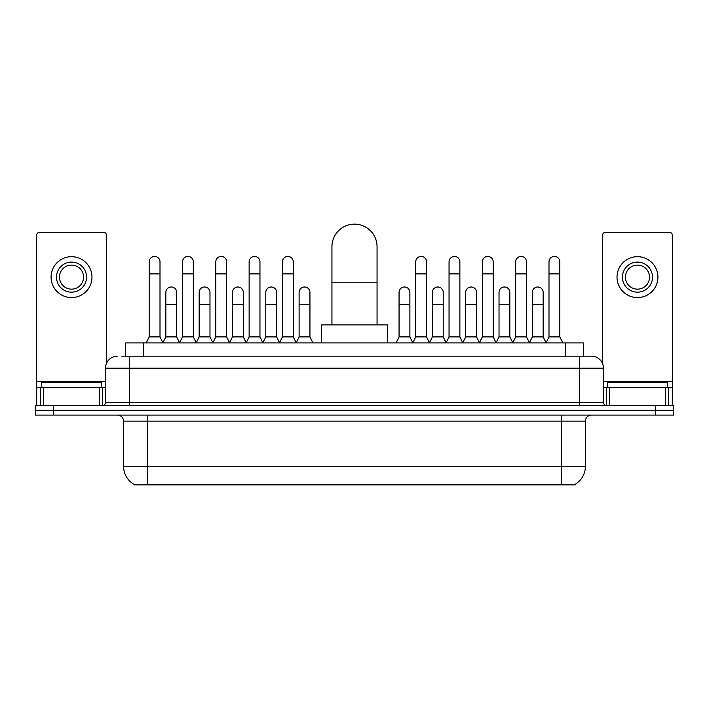 <?xml version="1.0" encoding="UTF-8"?>
<svg xmlns="http://www.w3.org/2000/svg" width="709" height="709" viewBox="0 0 709 709"><rect width="100%" height="100%" fill="white"/><g stroke="black" fill="none" stroke-linecap="round" stroke-linejoin="round"><path stroke-width="1.06" d="M121.753 356.157L129.57 356.157L121.753 356.157L125.67 356.157L125.67 342.926L583.33 342.926L583.33 356.157M575.221 484.265L575.221 484.859L133.779 484.859L133.779 484.265M133.957 484.371A21.048 21.048 0 0 1 123.561 466.212L147.614 466.212L147.614 484.371L561.386 484.371L561.386 466.212L585.439 466.212L585.439 421.111A6.018 6.018 0 0 1 591.457 415.093M123.561 466.212L123.561 421.111C123.198 417.45 121.195 415.447 117.543 415.093M575.043 484.371A21.048 21.048 0 0 0 585.439 466.212M53.494 405.468L673.55 405.468L673.55 410.281L35.45 410.281L35.45 415.093L53.494 415.093L53.494 410.281L35.45 410.281L35.45 405.468L53.494 405.468L53.494 410.281L673.55 410.281L673.55 415.093L53.494 415.093M117.543 356.157A12.026 12.026 0 0 0 105.517 368.184L105.517 402.464A3.004 3.004 0 0 1 102.504 405.468M591.457 356.157L579.43 356.157L591.457 356.157A12.026 12.026 0 0 1 603.483 368.184L603.483 402.464C603.66 404.29 604.662 405.291 606.496 405.468M603.483 368.184L129.57 368.184L129.57 356.157L579.43 356.157L579.43 402.464L603.483 402.464M101.609 387.424L101.609 382.612L41.468 382.612L41.468 387.424M99.65 405.468L99.65 387.424L43.417 387.424L43.417 405.468M106.421 363.611L106.421 235.273A3.004 3.004 0 0 0 103.408 232.26L39.66 232.26A3.004 3.004 0 0 0 36.655 235.273L36.655 387.424L43.417 387.424M99.65 387.424L105.517 387.424M36.655 405.468L36.655 387.424M71.538 262.091A15.04 15.04 0 0 0 56.498 277.13A15.04 15.04 0 0 0 71.538 292.161A15.04 15.04 0 0 0 86.569 277.13A15.04 15.04 0 0 0 71.538 262.091M71.538 265.104A12.026 12.026 0 0 0 59.503 277.13A12.026 12.026 0 0 0 71.538 289.157A12.026 12.026 0 0 0 83.565 277.13A12.026 12.026 0 0 0 71.538 265.104M71.538 297.576A20.446 20.446 0 0 0 91.984 277.13A20.446 20.446 0 0 0 71.538 256.676A20.446 20.446 0 0 0 51.083 277.13A20.446 20.446 0 0 0 71.538 297.576M667.532 387.424L667.532 382.612L607.391 382.612L607.391 387.424M331.945 324.882L331.945 246.697A22.555 22.555 0 0 1 354.5 224.141A22.555 22.555 0 0 1 377.055 246.697A22.555 22.555 0 0 0 354.5 224.141M377.055 324.882L377.055 246.697M387.575 342.926L387.575 324.882L321.425 324.882L321.425 342.926M146.169 342.926L149.174 336.908L160.004 336.908L163.008 342.926M160.004 336.908L160.004 261.851A5.415 5.415 0 0 0 154.589 256.436A5.415 5.415 0 0 1 154.934 256.454M149.174 336.908L149.174 273.878L160.004 273.878M149.174 273.878L149.174 261.851A5.415 5.415 0 0 1 154.589 256.436M179.492 342.926L182.497 336.908L193.318 336.908L196.331 342.926M193.318 336.908L193.318 261.851A5.415 5.415 0 0 0 187.912 256.436A5.415 5.415 0 0 1 188.248 256.454M182.497 336.908L182.497 273.878L193.318 273.878M182.497 273.878L182.497 261.851A5.415 5.415 0 0 1 187.912 256.436M212.806 342.926L215.811 336.908L226.641 336.908L229.645 342.926M226.641 336.908L226.641 261.851A5.415 5.415 0 0 0 221.226 256.436A5.415 5.415 0 0 1 221.562 256.454M215.811 336.908L215.811 273.878L226.641 273.878M215.811 273.878L215.811 261.851A5.415 5.415 0 0 1 221.226 256.436M246.129 342.926L249.134 336.908L259.955 336.908L262.968 342.926M259.955 336.908L259.955 261.851A5.415 5.415 0 0 0 254.549 256.436A5.415 5.415 0 0 1 254.886 256.454M249.134 336.908L249.134 273.878L259.955 273.878M249.134 273.878L249.134 261.851A5.415 5.415 0 0 1 254.549 256.436M279.443 342.926L282.448 336.908L293.278 336.908L296.282 342.926M293.278 336.908L293.278 261.851A5.415 5.415 0 0 0 287.863 256.436A5.415 5.415 0 0 1 288.2 256.454M282.448 336.908L282.448 273.878L293.278 273.878M282.448 273.878L282.448 261.851A5.415 5.415 0 0 1 287.863 256.436M412.718 342.926L415.722 336.908L426.552 336.908L429.557 342.926M426.552 336.908L426.552 261.851A5.415 5.415 0 0 0 421.137 256.436A5.415 5.415 0 0 1 421.474 256.454M415.722 336.908L415.722 273.878L426.552 273.878M415.722 273.878L415.722 261.851A5.415 5.415 0 0 1 421.137 256.436M446.032 342.926L449.045 336.908L459.866 336.908L462.871 342.926M459.866 336.908L459.866 261.851A5.415 5.415 0 0 0 454.451 256.436A5.415 5.415 0 0 1 454.797 256.454M449.045 336.908L449.045 273.878L459.866 273.878M449.045 273.878L449.045 261.851A5.415 5.415 0 0 1 454.451 256.436M479.355 342.926L482.359 336.908L493.189 336.908L496.194 342.926M493.189 336.908L493.189 261.851A5.415 5.415 0 0 0 487.774 256.436A5.415 5.415 0 0 1 488.111 256.454M482.359 336.908L482.359 273.878L493.189 273.878M482.359 273.878L482.359 261.851A5.415 5.415 0 0 1 487.774 256.436M512.669 342.926L515.682 336.908L526.503 336.908L529.508 342.926M526.503 336.908L526.503 261.851A5.415 5.415 0 0 0 521.088 256.436A5.415 5.415 0 0 1 521.434 256.454M515.682 336.908L515.682 273.878L526.503 273.878M515.682 273.878L515.682 261.851A5.415 5.415 0 0 1 521.088 256.436M545.992 342.926L548.996 336.908L559.826 336.908L562.831 342.926M559.826 336.908L559.826 261.851A5.415 5.415 0 0 0 554.411 256.436A5.415 5.415 0 0 1 554.748 256.454M548.996 336.908L548.996 273.878L559.826 273.878M548.996 273.878L548.996 261.851A5.415 5.415 0 0 1 554.411 256.436M162.919 342.739L165.835 336.908L176.665 336.908L179.581 342.739M176.665 336.908L176.665 292.4A5.415 5.415 0 0 0 171.587 287.003A5.415 5.415 0 0 1 176.665 292.4M165.835 336.908L165.835 304.436L176.665 304.436M165.835 304.436L165.835 292.4A5.415 5.415 0 0 1 171.587 287.003M196.242 342.739L199.158 336.908L209.979 336.908L212.895 342.739M209.979 336.908L209.979 292.4A5.415 5.415 0 0 0 204.91 287.003A5.415 5.415 0 0 1 209.979 292.4M199.158 336.908L199.158 304.436L209.979 304.436M199.158 304.436L199.158 292.4A5.415 5.415 0 0 1 204.91 287.003M229.556 342.739L232.472 336.908L243.302 336.908L246.218 342.739M243.302 336.908L243.302 292.4A5.415 5.415 0 0 0 238.224 287.003A5.415 5.415 0 0 1 243.302 292.4M232.472 336.908L232.472 304.436L243.302 304.436M232.472 304.436L232.472 292.4A5.415 5.415 0 0 1 238.224 287.003M262.871 342.739L265.795 336.908L276.616 336.908L279.532 342.739M276.616 336.908L276.616 292.4A5.415 5.415 0 0 0 271.547 287.003A5.415 5.415 0 0 1 276.616 292.4M265.795 336.908L265.795 304.436L276.616 304.436M265.795 304.436L265.795 292.4A5.415 5.415 0 0 1 271.547 287.003M296.194 342.739L299.109 336.908L309.939 336.908L312.944 342.926M309.939 336.908L309.939 292.4A5.415 5.415 0 0 0 304.861 287.003A5.415 5.415 0 0 1 309.939 292.4M299.109 336.908L299.109 304.436L309.939 304.436M299.109 304.436L299.109 292.4A5.415 5.415 0 0 1 304.861 287.003M396.056 342.926L399.061 336.908L409.891 336.908L412.806 342.739M409.891 336.908L409.891 292.4A5.415 5.415 0 0 0 404.821 287.003A5.415 5.415 0 0 1 409.891 292.4M399.061 336.908L399.061 304.436L409.891 304.436M399.061 304.436L399.061 292.4A5.415 5.415 0 0 1 404.821 287.003M429.468 342.739L432.384 336.908L443.205 336.908L446.129 342.739M443.205 336.908L443.205 292.4A5.415 5.415 0 0 0 438.135 287.003A5.415 5.415 0 0 1 443.205 292.4M432.384 336.908L432.384 304.436L443.205 304.436M432.384 304.436L432.384 292.4A5.415 5.415 0 0 1 438.135 287.003M462.782 342.739L465.698 336.908L476.528 336.908L479.444 342.739M476.528 336.908L476.528 292.4A5.415 5.415 0 0 0 471.458 287.003A5.415 5.415 0 0 1 476.528 292.4M465.698 336.908L465.698 304.436L476.528 304.436M465.698 304.436L465.698 292.4A5.415 5.415 0 0 1 471.458 287.003M496.105 342.739L499.021 336.908L509.842 336.908L512.758 342.739M509.842 336.908L509.842 292.4A5.415 5.415 0 0 0 504.773 287.003A5.415 5.415 0 0 1 509.842 292.4M499.021 336.908L499.021 304.436L509.842 304.436M499.021 304.436L499.021 292.4A5.415 5.415 0 0 1 504.773 287.003M529.419 342.739L532.335 336.908L543.165 336.908L546.081 342.739M543.165 336.908L543.165 292.4A5.415 5.415 0 0 0 538.087 287.003A5.415 5.415 0 0 1 543.165 292.4M532.335 336.908L532.335 304.436L543.165 304.436M532.335 304.436L532.335 292.4A5.415 5.415 0 0 1 538.087 287.003M665.583 405.468L665.583 387.424L609.35 387.424L609.35 405.468M672.345 405.468L672.345 387.424L672.345 405.468M665.583 387.424L672.345 387.424L672.345 235.273A3.004 3.004 0 0 0 669.34 232.26L605.592 232.26A3.004 3.004 0 0 0 602.579 235.273L602.579 363.611M603.483 387.424L609.35 387.424M637.462 262.091A15.04 15.04 0 0 0 622.431 277.13A15.04 15.04 0 0 0 637.462 292.161A15.04 15.04 0 0 0 652.502 277.13A15.04 15.04 0 0 0 637.462 262.091M637.462 265.104A12.026 12.026 0 0 0 625.435 277.13A12.026 12.026 0 0 0 637.462 289.157A12.026 12.026 0 0 0 649.497 277.13A12.026 12.026 0 0 0 637.462 265.104M637.462 297.576A20.446 20.446 0 0 0 657.917 277.13A20.446 20.446 0 0 0 637.462 256.676A20.446 20.446 0 0 0 617.016 277.13A20.446 20.446 0 0 0 637.462 297.576M558.984 484.859L558.984 484.265M150.016 484.859L150.016 484.265M143.714 356.157L143.714 342.926M565.286 356.157L565.286 342.926M561.386 415.093L561.386 421.111L123.561 421.111M585.439 421.111L561.386 421.111L561.386 466.212L147.614 466.212L147.614 415.093M655.506 415.093L655.506 405.468M129.57 405.468L129.57 368.184L105.517 368.184M105.517 402.464L579.43 402.464L579.43 405.468M105.517 381.415L36.655 381.415M102.61 387.424L102.61 405.468M36.7 387.424L36.7 405.468M40.457 405.468L40.457 387.424M331.945 282.785L377.055 282.785M672.345 381.415L603.483 381.415M672.3 405.468L672.3 387.424M668.543 387.424L668.543 405.468M606.39 405.468L606.39 387.424"/></g></svg>
